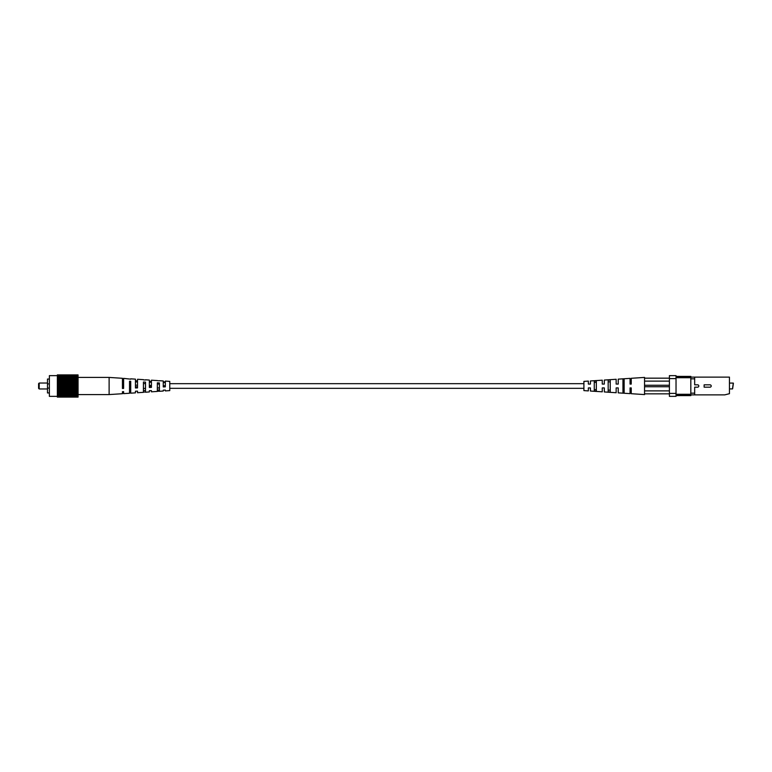 <?xml version="1.0" encoding="UTF-8"?>
<svg xmlns="http://www.w3.org/2000/svg" width="772" height="772" viewBox="0 0 772 772"><rect width="100%" height="100%" fill="white"/><g stroke="black" fill="none" stroke-linecap="round" stroke-linejoin="round"><path stroke-width="1.16" d="M676.031 377.122L729.453 377.122L729.453 393.691L724.725 394.878L676.031 394.878M676.031 395.611L690.824 395.611L690.824 393.16L694.665 393.16L694.665 387.168L697.627 387.168A1.168 1.168 0 0 0 698.795 386A1.168 1.168 0 0 0 697.627 384.832L694.665 384.832L694.665 378.84L690.824 378.84L690.824 376.389L676.031 376.389M694.665 393.16L694.665 394.878M694.665 377.122L694.665 378.84M676.031 378.608L669.401 378.608L669.401 375.646L676.031 375.646L676.031 396.354L669.401 396.354L669.401 393.392L676.031 393.392M669.401 378.608L669.401 393.392M676.031 394.28L690.824 394.28M690.824 377.72L676.031 377.72M690.824 393.16L690.824 378.84M710.047 387.168L704.132 387.168L704.132 384.832L710.047 384.832A1.168 1.168 0 0 1 711.215 386A1.168 1.168 0 0 1 710.047 387.168M732.618 388.808L733.4 383.221L732.493 388.914L733.284 383.086L729.453 383.086M631.245 384.08L630.058 384.08L631.245 384.08L631.245 378.29L644.552 377.421L644.552 378.164L669.401 378.164M616.915 384.08L618.227 384.08L618.227 379.139L630.058 378.367L630.058 384.08M596.341 382.362L594.266 382.439M610.237 381.812L608.172 381.899M624.143 381.281L622.956 381.329M604.322 384.08L602.256 384.08L604.322 384.08L604.322 380.056L616.153 379.274L616.153 384.08M590.416 384.08L588.351 384.08L590.416 384.08L590.416 380.963L602.256 380.191L602.256 384.08M669.401 393.836L644.552 393.836L644.552 394.579L631.245 393.71L631.245 387.92L630.058 387.92L630.058 393.633L618.227 392.861L618.227 387.92L616.153 387.92L616.153 392.726L604.322 391.944L604.322 387.92L602.256 387.92L602.256 391.809L590.416 391.037L590.416 387.92L588.351 387.92L588.351 390.902L583.912 390.613L583.912 381.387L588.351 381.098L588.351 384.08M594.266 386L594.266 381.078L596.341 380.934L596.341 391.066L594.266 390.922L594.266 386M608.172 386L608.172 380.113L610.237 379.969L610.237 392.031L608.172 391.887L608.172 386M622.956 386L622.956 379.1L624.143 379.023L624.143 392.977L622.956 392.9L622.956 386M644.552 378.164L644.552 393.836M588.351 387.92L590.416 387.92L588.351 387.92M622.956 390.671L624.143 390.719M608.172 390.101L610.237 390.188M594.266 389.561L596.341 389.638M604.322 387.92L602.256 387.92L604.322 387.92M669.401 381.117L644.552 381.117M644.552 385.257L669.401 385.257M644.552 390.883L669.401 390.883M644.552 386.743L669.401 386.743M130.719 379.158L123.616 378.367L123.616 388.432L122.439 388.47L122.439 378.29L109.122 377.421L109.122 394.579L78.059 394.579M151.428 385.479L149.353 385.44L149.353 386.56L151.428 386.521M123.616 384.9L122.439 384.881M137.522 385.189L135.447 385.151M165.333 385.788L163.259 386.261L163.259 385.739L165.333 385.788M157.343 390.121L159.408 390.043M143.438 390.574L145.512 390.507M129.532 391.018L130.719 390.979M129.532 388.876L130.719 388.837M143.438 388.432L145.512 388.364M157.343 387.978L159.408 387.911M149.353 390.69L149.353 391.944L149.353 390.69L151.428 390.613L151.428 391.809L157.343 391.423L157.343 382.825L159.408 382.951L159.408 391.288L163.259 391.037L163.259 390.159L163.259 391.037M122.439 391.693L122.439 393.71L122.439 391.693L123.616 391.645L123.616 393.633L129.532 393.247L129.532 381.223L130.719 381.291L130.719 393.17L135.447 392.861L135.447 391.211L135.447 392.861M135.447 391.211L137.522 391.134L137.522 392.726L143.438 392.34L143.438 382.024L145.512 382.14L145.512 392.205L149.353 391.944M163.259 390.159L165.333 390.082L165.333 390.902L169.763 390.613L169.763 381.387L165.333 381.098L165.333 386.859L163.259 386.936L163.259 380.963L159.408 380.712M157.343 391.308L159.408 391.182M143.438 392.118L145.512 391.993M129.532 392.909L130.719 392.842M159.408 380.818L157.343 380.692M145.512 380.007L143.438 379.882M123.616 380.355L122.439 380.307M130.719 378.83L135.447 379.139L135.447 387.988L137.522 387.911L137.522 379.274L143.438 379.66M137.522 380.866L135.447 380.789M145.512 379.795L149.353 380.056L149.353 387.467L151.428 387.39L151.428 380.191L157.343 380.577M151.428 381.387L149.353 381.31M165.333 381.918L163.259 381.841M130.719 383.163L129.532 383.124M145.512 383.636L143.438 383.568M159.408 384.089L157.343 384.022M122.439 387.119L123.616 387.1M123.616 381.686L122.439 381.657M135.447 386.849L137.522 386.811M137.522 381.966L135.447 381.928M151.428 382.265L149.353 382.217M165.333 382.565L163.259 382.516M39.189 383.037L39.189 388.963L38.6 388.364L38.6 383.636L39.189 383.037L47.478 383.037M39.189 388.963L47.478 388.963M49.369 392.948L47.478 392.948L47.478 379.052L49.369 379.052M57.36 396.354L49.369 396.354L49.369 375.646L57.36 375.646M78.059 397.069L78.059 374.912L57.36 374.912L57.36 397.088L78.059 397.088L57.36 397.069M57.36 384.736L78.059 384.736L57.36 384.765M78.059 397.02L57.36 397.02M78.059 396.972L57.36 396.972M78.059 396.866L57.36 396.866M78.059 396.789L57.36 396.789M78.059 396.634L57.36 396.634M78.059 396.518L57.36 396.518M78.059 396.316L57.36 396.316M78.059 396.171L57.36 396.171M78.059 395.93L57.36 395.93M78.059 395.756L57.36 395.756M78.059 395.457L57.36 395.457M78.059 395.254L57.36 395.254M78.059 394.917L57.36 394.917M78.059 394.685L57.36 394.685M78.059 394.309L57.36 394.309M78.059 394.048L57.36 394.048M78.059 393.633L57.36 393.633M78.059 393.353L57.36 393.353M78.059 392.9L57.36 392.9M78.059 392.601L57.36 392.601M78.059 392.118L57.36 392.118M78.059 391.8L57.36 391.8M78.059 391.288L57.36 391.288M78.059 390.95L57.36 390.95M78.059 390.42L57.36 390.42M78.059 390.072L57.36 390.072M78.059 389.513L57.36 389.513M78.059 389.156L57.36 389.156M78.059 388.586L57.36 388.586M78.059 388.219L57.36 388.219M78.059 387.631L57.36 387.631M78.059 387.264L57.36 387.264L78.059 387.235M78.059 386.675L57.36 386.675M78.059 386.299L57.36 386.299M78.059 385.701L57.36 385.701M78.059 385.325L57.36 385.325M78.059 384.369L57.36 384.369M78.059 383.78L57.36 383.78M78.059 383.414L57.36 383.414M78.059 382.844L57.36 382.844M78.059 382.487L57.36 382.487M78.059 381.928L57.36 381.928M78.059 381.58L57.36 381.58M78.059 381.05L57.36 381.05M78.059 380.712L57.36 380.712M78.059 380.2L57.36 380.2M78.059 379.882L57.36 379.882M78.059 379.399L57.36 379.399M78.059 379.1L57.36 379.1M78.059 378.647L57.36 378.647M78.059 378.367L57.36 378.367M78.059 377.952L57.36 377.952M78.059 377.691L57.36 377.691M78.059 377.315L57.36 377.315M78.059 377.083L57.36 377.083M78.059 376.746L57.36 376.746M78.059 376.543L57.36 376.543M78.059 376.244L57.36 376.244M78.059 376.07L57.36 376.07M78.059 375.829L57.36 375.829M78.059 375.684L57.36 375.684M78.059 375.481L57.36 375.481M78.059 375.366L57.36 375.366M78.059 375.211L57.36 375.211M78.059 375.134L57.36 375.134M78.059 375.028L57.36 375.028M78.059 374.98L57.36 374.98M78.059 374.931L57.36 374.931M78.059 376.504L57.36 376.504M78.059 376.987L57.36 376.987M78.059 377.537L57.36 377.537M78.059 378.155L57.36 378.155M78.059 378.84L57.36 378.84M78.059 379.563L57.36 379.563M78.059 380.345L57.36 380.345M78.059 381.175L57.36 381.175M78.059 382.034L57.36 382.034M78.059 382.922L57.36 382.922M78.059 383.838L57.36 383.838M78.059 388.162L57.36 388.162M78.059 389.078L57.36 389.078M78.059 389.966L57.36 389.966M78.059 390.825L57.36 390.825M78.059 391.655L57.36 391.655M78.059 392.437L57.36 392.437M78.059 393.16L57.36 393.16M78.059 393.845L57.36 393.845M78.059 394.463L57.36 394.463M78.059 395.013L57.36 395.013M78.059 395.496L57.36 395.496M47.478 388.075L49.369 388.075M47.478 383.925L49.369 383.925M583.912 388.326L169.763 388.326M583.912 383.674L169.763 383.674M732.493 388.914L729.453 388.914M109.122 377.421L78.059 377.421M122.439 393.71L109.122 394.579"/></g></svg>
